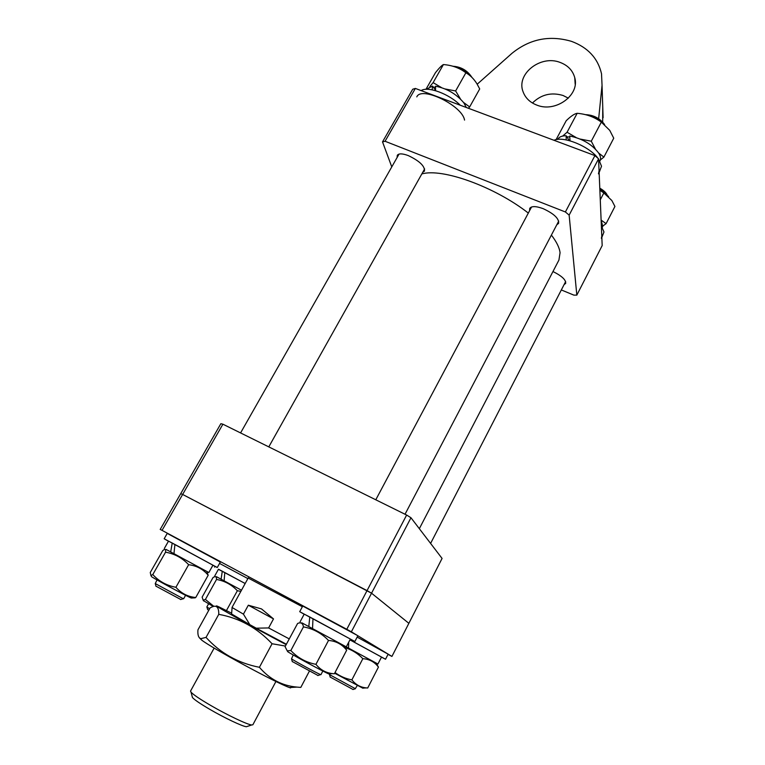 <?xml version="1.0" encoding="UTF-8"?>
<svg xmlns="http://www.w3.org/2000/svg" width="765" height="765" viewBox="0 0 765 765"><rect width="100%" height="100%" fill="white"/><g stroke="black" fill="none" stroke-linecap="round" stroke-linejoin="round"><path stroke-width="1.15" d="M419.335 528.682L558.928 260.062L560.066 252.737C559.454 247.678 556.557 241.797 551.383 235.085M528.319 213.072C494.534 186.612 442.036 167.841 421.821 173.951M568.357 98.159L563.021 95.472C551.269 92.02 541.075 94.535 532.45 103.017M560.095 62.414C540.53 54.602 515.887 74.119 523.107 91.848C525.421 98.044 530.021 102.472 536.896 105.13C555.61 112.895 580.033 95.07 574.735 77.609C572.717 70.399 567.84 65.341 560.095 62.414M598.66 118.69L602.045 85.269L601.519 73.727C597.914 58.255 587.912 47.468 571.531 41.367C549.586 34.941 529.734 38.929 511.967 53.33L477.197 84.217M556.777 224.795L558.603 223.39C559.167 218.608 554.003 213.693 543.093 208.635C535.988 206.053 531.532 205.976 529.724 208.386L529.59 210.671M422.749 172.297L424.489 171.073C424.881 166.082 419.469 160.918 408.261 155.582C402.419 153.421 398.756 153.335 397.284 155.314L397.131 157.466M415.347 88.434L385.063 141.267L382.519 141.879L412.727 89.228L415.347 88.434L594.921 155.591L598.565 158.824L602.179 245.584L576.829 295.118L573.884 295.137L561.328 289.954M385.063 141.267L565.392 211.972L594.921 155.591M391.776 166.885L382.519 141.879M598.565 158.824L569.141 215.128L576.829 295.118M569.141 215.128L565.392 211.972M564.121 284.551L565.651 283.452C566.1 279.961 561.873 275.983 552.971 271.537M602.677 121.97L602.763 107.521M220.846 423.705L222.902 424.193L182.634 494.448L180.712 493.664L220.846 423.705M406.636 515.046L410.977 517.752L371.551 593.2L408.864 623.322L371.551 593.2L367.047 590.609L406.636 515.046L222.902 424.193M162.046 530.365L160.201 529.437L180.712 493.664L182.634 494.448L162.046 530.365L346.784 629.299L367.047 590.609L182.634 494.448L371.551 593.2L351.365 631.814L391.929 656.427L442.074 558.431L410.977 517.752M248.185 578.044L302.357 606.741M391.929 656.427L388.018 654.381M351.365 631.814L346.784 629.299M214.152 648.07L190.542 691.072L191.03 692.172C193.411 694.744 199.914 699.134 210.528 705.34C227.014 714.95 247.363 724.618 251.685 724.971L252.871 724.771L275.935 681.472M247.506 726.348L246.387 726.721C242.457 726.425 224.394 717.876 209.792 709.337C200.373 703.819 194.606 699.899 192.474 697.565L192.168 696.427M248.319 577.795L232.015 607.458L243.433 614.142L248.319 605.211L261.496 608.911L273.497 618.904L268.62 627.941L289.227 638.89M243.433 614.142L249.83 624.661L256.256 628.189L268.62 627.941M249.83 624.661L231.594 613.989M286.378 644.226L256.256 628.189M248.319 605.211L273.497 618.904M317.991 675.476L292.268 661.524M293.234 654.974L291.513 658.808C293.253 660.319 317.14 673.305 320.411 674.52L320.937 674.663L322.84 671.029M603.231 123.423C598.909 119.168 593.697 116.433 587.606 115.209M585.474 114.654C593.43 114.932 599.789 118.212 604.57 124.494C599.062 119.732 592.741 116.462 585.607 114.693M599.138 172.546L601.51 166.215L598.574 159.082M598.46 173.856L599.072 170.901M598.039 158.355C589.366 146.316 563.279 135.701 553.994 140.282M600.382 159.933L603.891 157.093L598.66 153.029M558.096 138.847L556.27 139.306L566.205 120.727C570.298 116.749 573.607 114.358 576.122 113.564L577.154 113.306C586.286 114.052 594.348 116.988 601.338 122.123L591.278 141.219L580.195 139.067M576.131 137.537L567.066 132.249L562.677 136.065M577.154 113.306L567.066 132.249M595.39 149.022L591.278 141.219M601.338 122.123L609.734 130.356L613.74 138.197L603.891 157.093M566.865 136.811L569.762 136.983M569.275 140.617L566.157 135.74L566.215 139.918M570.011 140.817L569.715 136.017C582.385 138.647 592.053 144.356 598.727 153.134C600.621 156.203 601.051 158.757 600.037 160.803L599.875 161.109M557.8 139.393L557.962 139.077C559.205 136.878 561.94 135.768 566.157 135.74M602.992 225.885L606.1 223.648L601.3 220.215M599.875 190.275L603.834 192.943L600.276 199.828M603.834 192.943L611.847 200.507L614.926 206.454L606.1 223.648M599.865 190.026L608.596 196.481M468.429 108.286L469.643 106.947L463.542 102.443M425.962 89.314L435.457 72.675C439.11 68.114 441.721 65.436 443.279 64.633L443.413 64.566C452.01 65.207 459.497 67.932 465.885 72.761L455.624 90.959L445.201 88.979M441.424 87.554L433.124 82.62L429.863 86.464M443.413 64.566L433.124 82.62M460.482 99.01L455.624 90.959M465.885 72.761C470.188 75.219 473.87 78.881 476.911 83.739L479.703 88.931L469.643 106.947M452.411 66.086C460.061 68.248 466.717 72.168 472.368 77.839M433.296 87.153L435.553 87.191M601.108 219.947L602.753 226.488L602.285 227.406M435.543 90.672L435.572 86.216C446.913 88.434 456.332 93.971 463.829 102.826L466.306 107.492M432.196 89.849L432.483 86.072L435.534 90.136M426.296 89.304L432.483 86.072M601.845 237.399L603.977 231.977L601.366 226.115M601.366 238.326L601.787 236.232M460.234 105.216C449.284 93.923 427.654 85.919 421.171 90.614M464.546 120.095C462.337 105.56 421.314 85.67 416.801 96.878M353.067 689.495L330.193 677.073M329.705 673.793L329.505 674.615L355.285 688.643L357.341 685.478M606.702 194.712L599.827 189.175M599.789 188.171C603.767 190.428 606.243 192.761 607.228 195.171M180.779 599.511L155.945 586.162M157.026 579.927L155.257 583.561L182.567 598.354L183.648 598.746L185.589 595.294M470.762 76.242C466.363 71.317 460.97 68.142 454.582 66.718M453.1 66.268C461.142 66.823 467.405 70.504 471.881 77.322M208.568 603.872L206.837 606.989L209.629 608.749M208.759 610.317L207.611 609.476M231.652 613.214L218.924 606.875C205.269 600.448 251.245 626.334 286.158 644.618M259.411 667.3C238.058 663.092 220.263 653.128 206.043 637.398L200.851 638.651C198.527 637.924 197.552 634.988 197.934 629.853L210.079 607.936L211.331 607.276C216.409 604.627 218.886 606.989 218.761 614.352C239.407 618.082 257.174 627.883 272.072 643.748L259.411 667.3C269.596 679.167 282.122 685.775 296.992 687.104L300.808 687.41L309.29 671.316M218.761 614.352L206.043 637.398M272.072 643.748L285.393 646.052M199.416 637.867L201.664 640.085C212.23 648.366 276.729 683.241 289.447 687.544L290.537 687.936M151.327 576.246L151.613 576.734C156.041 579.698 184.604 595.094 190.724 597.828L191.786 598.02M192.57 597.714L195.754 597.513C187.808 596.748 181.19 593.334 175.912 587.281C166.665 585.588 158.957 581.343 152.799 574.553L150.944 575.586L150.265 572.488L162.735 550.628L163.748 549.872C165.374 548.84 165.967 549.614 165.536 552.196C174.611 553.764 182.309 557.934 188.639 564.704L175.912 587.281M166.655 549.739L206.521 571.292M188.639 564.704C196.672 565.698 203.184 569.208 208.185 575.232L207.019 572.163M165.536 552.196L152.799 574.553M208.185 575.232L195.754 597.513M173.961 553.678L208.835 572.545L212.947 565.182L174.917 544.46L173.961 553.678L200.746 568.165M166.034 549.404L172.46 552.875M208.835 572.545L207.133 571.627M170.681 551.909L172.23 543.026L174.908 544.508M164.332 548.476L168.52 541.132L172.23 543.026M212.89 565.278L217.27 567.525L220.263 562.151L218.561 561.08L167.229 533.406L164.169 538.77L168.463 541.228M217.27 567.525L164.169 538.77M213.837 606.349L205.422 599.444L203.136 600.162L202.132 597.121L213.043 577.527L213.99 576.992C215.759 576.122 216.61 576.953 216.524 579.459C224.681 580.893 231.623 584.661 237.36 590.743L226.45 610.556M216.524 579.459L205.422 599.444M237.36 590.743L240.87 591.355M216.753 576.858L241.491 590.226M203.385 600.602L213.263 606.502M216.418 576.676L221.601 579.478M224.107 580.836L224.795 572.536L245.173 583.532M221.095 579.201L222.28 571.197L224.786 572.583M214.812 575.806L218.474 569.236L222.28 571.197M245.182 583.504L218.436 569.313M247.889 578.598L219.545 563.432M348.687 642.246L348.553 648.108L377.948 664.01L343.963 645.631M345.77 647.907C352.302 650.011 357.991 653.597 362.839 658.684C369.342 659.105 374.544 661.907 378.445 667.08L376.447 663.724M362.839 658.684L351.881 679.875C345.684 678.718 340.062 676.27 335.022 672.531M378.445 667.08L367.697 688.012L366.406 687.907C360.516 687.381 355.677 684.704 351.881 679.875M334.649 673.238L362.964 688.251M348.553 648.108L370.786 660.138M345.178 646.253L344.03 645.67M349.93 639.865L381.515 657.068L377.948 664.01M381.467 657.154L385.531 659.229L388.132 654.161L357.159 637.111M385.531 659.229L349.949 639.836M346.287 646.855L350.36 639.052L312.981 618.694L312.531 628.591L346.287 646.855L302.538 623.198M328.51 640.448L315.935 664.336C306.029 662.433 297.671 657.823 290.843 650.527L287.229 650.852L285.077 646.654L297.595 623.485C300.875 622.012 302.825 623.14 303.447 626.879C313.153 628.648 321.501 633.171 328.51 640.448C336.055 641.041 342.108 644.302 346.66 650.221L344.393 646.368M303.447 626.879L290.843 650.527M346.66 650.221L334.372 673.774L332.66 673.621C325.919 672.913 320.344 669.815 315.935 664.336M287.401 651.139L287.716 651.694C292.622 654.993 323.136 671.536 328.606 673.86L329.046 674.051M312.531 628.591L337.595 642.151M301.812 622.806L307.616 625.942M308.792 626.573L309.787 616.992L312.981 618.761M300.071 621.859L304.212 614.123L309.787 616.992M350.303 639.167L354.874 641.491L357.838 635.801L357.083 635.285L302.739 606.043L299.708 611.684L304.154 614.228M354.874 641.491L299.708 611.684M602.045 85.269L603.097 117.724M574.735 77.609L575.194 84.274M246.387 726.721L251.685 724.971M231.585 614.094L232.091 607.544M192.474 697.565L191.03 692.172M317.81 675.543L320.64 674.615M405.029 514.252L558.718 221.104M375.787 499.794L531.551 206.99M292.316 661.715L291.513 658.808M352.933 689.533L355.448 688.71M430.599 543.427L565.651 281.577M330.231 677.197L329.505 674.615M180.617 599.569L183.39 598.699M268.792 446.884L424.632 168.931M240.573 432.933L399.043 154.1M155.993 586.325L155.257 583.561M207.64 609.59L206.971 607.123M289.447 687.544L296.992 687.104M201.664 640.085L200.851 638.651M191.221 598.048L195.19 597.838M151.613 576.734L150.944 575.586M203.586 600.946L203.136 600.162M215.032 566.406L214.621 567.142M362.667 688.118L366.406 687.907M328.606 673.86L332.66 673.621M287.716 651.694L287.229 650.852"/></g></svg>
